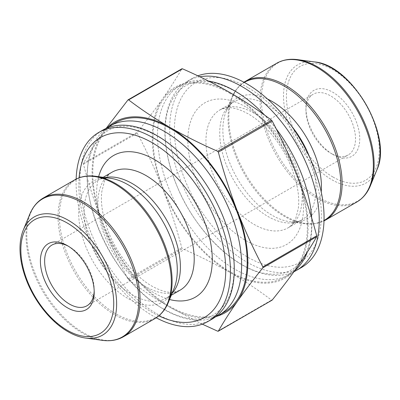 <?xml version="1.0" encoding="UTF-8"?>
<svg xmlns="http://www.w3.org/2000/svg" width="400" height="400" viewBox="0 0 400 400"><rect width="100%" height="100%" fill="white"/><g stroke="black" fill="none" stroke-linecap="round" stroke-linejoin="round"><path stroke-width="0.3" stroke-dasharray="2 1.5" d="M202.3 324.165L169.98 307.32C155.2 298.705 141.415 289.525 128.625 279.785L127.95 278.945C118.485 261 110.01 242.485 102.52 223.4C95.17 204.235 88.805 184.5 83.43 164.195L83.43 163.295C88.805 153.92 95.17 143.975 102.52 133.455L106.07 128.48M128.265 99.775L181.805 68.865C176.425 78.24 170.06 88.19 162.71 98.705C155.22 109.305 146.745 120.47 137.28 132.205L137.28 133.105C146.745 151.05 155.22 169.565 162.71 188.65C170.06 207.815 176.425 227.55 181.805 247.855L182.48 248.695C199.35 256.08 215.245 264.035 230.17 272.57C244.965 281.195 258.75 290.37 271.525 300.105L272.2 300.045M247.875 87.57A103.9 59.985 -120 0 0 184.245 178.085A103.9 59.985 -120 0 0 311.5 251.555A103.9 59.985 -120 0 0 247.875 87.57M197.845 75.835A109.155 63.02 -120 0 0 192.3 78.445A109.155 63.02 -120 0 0 192.3 204.49A109.155 63.02 -120 0 0 301.455 267.51M199.82 76.775A109.155 63.02 -120 0 0 187.48 81.225A109.155 63.02 -120 0 0 186.185 204.99A109.155 63.02 -120 0 0 293.95 271.7M208.535 81.055A109.155 63.02 -120 0 0 180.12 85.475A109.155 63.02 -120 0 0 180.12 211.52A109.155 63.02 -120 0 0 289.28 274.54A109.155 63.02 -120 0 0 294.595 270.805M307.33 252.11A109.155 63.02 -120 0 0 311.68 217.98M276.17 128.785A109.155 63.02 -120 0 0 264.565 115.065M230.17 93.5A109.155 63.02 -120 0 0 175.59 88.09A109.155 63.02 -120 0 0 175.59 214.135A109.155 63.02 -120 0 0 284.75 277.16A109.155 63.02 -120 0 0 301.48 189.69A109.155 63.02 -120 0 0 230.17 93.5M297.63 176.6A110.16 63.6 -120 0 0 230.17 92.68A110.16 63.6 -120 0 0 162.71 98.705A110.16 63.6 -120 0 0 162.71 188.65A110.16 63.6 -120 0 0 230.17 272.57A110.16 63.6 -120 0 0 297.63 266.545A110.16 63.6 -120 0 0 297.63 176.6M332.85 154.415A38.055 21.97 -120 0 0 359.755 138.88A38.055 21.97 -120 0 0 332.85 92.27A38.055 21.97 -120 0 0 305.94 107.81A38.055 21.97 -120 0 0 332.85 154.415L330.725 153.19A35.05 20.235 60 0 1 305.94 110.26A35.05 20.235 60 0 1 313.2 94.215A35.05 20.235 60 0 1 348.25 114.45A35.05 20.235 60 0 1 348.25 154.925A35.05 20.235 60 0 1 330.725 153.19L332.85 154.415M94.185 290.93A35.05 20.235 -120 0 0 94.21 289.74A35.05 20.235 -120 0 0 69.425 246.81A35.05 20.235 -120 0 0 68.385 246.235M216.78 316.295A110.16 63.6 60 0 1 169.98 307.32A110.16 63.6 60 0 1 102.52 223.4A110.16 63.6 60 0 1 102.52 133.455A110.16 63.6 60 0 1 107.715 127.385M224.555 311.91A109.155 63.02 60 0 1 169.98 306.5A109.155 63.02 60 0 1 98.67 210.31A109.155 63.02 60 0 1 115.4 122.84M215.225 317.01A109.155 63.02 60 0 1 164.455 309.695A109.155 63.02 60 0 1 94.18 216.86A109.155 63.02 60 0 1 106.32 128.37M211.67 319.35A109.155 63.02 60 0 1 157.095 313.94A109.155 63.02 60 0 1 85.785 217.75A109.155 63.02 60 0 1 102.515 130.28M156.205 317.775A109.155 63.02 60 0 1 153.27 316.15A109.155 63.02 60 0 1 76.14 179.1M158.79 315.855A103.9 59.985 60 0 1 152.275 312.43A103.9 59.985 60 0 1 79.095 177.825M83.43 164.195L137.28 133.105M83.43 163.295L137.28 132.205M127.95 278.945L181.805 247.855M128.625 279.785L182.48 248.695M217.67 331.195L271.525 300.105M370.415 185.68A79.715 46.02 60 0 1 277.905 155.065A79.715 46.02 60 0 1 297.65 59.64M314.565 61.945A68.265 39.41 -120 0 0 284.32 106.665A68.265 39.41 -120 0 0 331.785 179.695A68.265 39.41 -120 0 0 376.875 169.88M325.525 220.08A80.115 46.255 60 0 1 245.41 173.825A80.115 46.255 60 0 1 245.41 81.315M276.64 63.285A80.115 46.255 -120 0 0 276.64 155.795A80.115 46.255 -120 0 0 356.755 202.05M244.31 82.42A79.715 46.02 -120 0 0 231.75 97.69A79.715 46.02 -120 0 0 284.405 216.4A79.715 46.02 -120 0 0 304.515 223.725A79.715 46.02 -120 0 0 324.02 220.485M267.595 99.085A69.71 40.245 -120 0 0 226.105 111.495A69.71 40.245 -120 0 0 237.295 178.51A69.71 40.245 -120 0 0 289.74 221.71A69.71 40.245 -120 0 0 321.23 191.985M291.37 125.835A68.1 39.315 -120 0 0 267.9 105.24A68.1 39.315 -120 0 0 233.855 101.865A68.1 39.315 -120 0 0 233.855 180.5A68.1 39.315 -120 0 0 301.95 219.815A68.1 39.315 -120 0 0 309.95 158.02M254.09 113.21A68.1 39.315 -120 0 0 220.04 109.84A68.1 39.315 -120 0 0 220.04 188.47A68.1 39.315 -120 0 0 288.14 227.79A68.1 39.315 -120 0 0 298.575 173.22A68.1 39.315 -120 0 0 254.09 113.21M245.675 106.895A81.79 47.22 -120 0 0 195.59 178.145A81.79 47.22 -120 0 0 295.76 235.98A81.79 47.22 -120 0 0 245.675 106.895M332.85 176.955A65.66 37.91 60 0 1 292.64 73.325A65.66 37.91 60 0 1 373.055 119.75A65.66 37.91 60 0 1 332.85 176.955M169.55 299.5A81.79 47.22 60 0 1 154.475 293.105A81.79 47.22 60 0 1 98.64 176.685M146.06 286.79A68.1 39.315 60 0 1 101.57 226.78A68.1 39.315 60 0 1 112.01 172.21C108.59 174.32 106.065 177.4 104.425 181.445L101.845 191.475C100.46 202.585 102.445 215.48 107.795 230.165C116.43 253.73 134.785 276.525 152.065 286.195C161.23 291.165 168.665 293.135 174.37 292.095L180.105 290.16A68.1 39.315 60 0 1 146.06 286.79M172.015 293.47A68.1 39.315 60 0 1 166.295 298.135A68.1 39.315 60 0 1 132.245 294.76A68.1 39.315 60 0 1 87.76 234.755A68.1 39.315 60 0 1 98.2 180.185A68.1 39.315 60 0 1 105.095 177.565M171.285 295.255L166.295 298.135C169.37 296.515 171.955 293.305 174.045 288.505A69.71 40.245 60 0 1 128 298.53A69.71 40.245 60 0 1 79.525 223.955A69.71 40.245 60 0 1 110.41 178.29C105.21 177.7 101.14 178.335 98.2 180.185L103.19 177.305M168.4 302.31A79.715 46.02 60 0 1 115.745 313.775A79.715 46.02 60 0 1 60.315 228.495A79.715 46.02 60 0 1 95.635 176.275M74.625 179.92A80.115 46.255 -120 0 0 62.345 244.115A80.115 46.255 -120 0 0 114.68 314.715A80.115 46.255 -120 0 0 154.74 318.685M123.505 336.715A80.115 46.255 60 0 1 83.45 332.745A80.115 46.255 60 0 1 31.11 262.15A80.115 46.255 60 0 1 43.39 197.95M29.73 214.32A79.715 46.02 -120 0 0 82.385 333.03A79.715 46.02 -120 0 0 102.5 340.36M85.585 338.055A68.265 39.41 60 0 1 68.365 331.78A68.265 39.41 60 0 1 23.27 230.12M243.945 82.225L236.865 88.78L231.75 97.69L226.105 111.495C228.195 106.695 230.78 103.485 233.855 101.865L220.04 109.84L225.78 107.905C231.485 106.865 238.915 108.835 248.08 113.805C265.365 123.475 283.72 146.27 292.35 169.835C297.705 184.52 299.69 197.415 298.3 208.525L295.725 218.555C294.085 222.6 291.555 225.68 288.14 227.79L301.95 219.815C299.01 221.665 294.94 222.3 289.74 221.71L304.515 223.725L314.79 223.75L324.005 220.9M187.48 81.225L192.3 78.445M235.375 91.51C221.835 83.87 209.665 80.6 198.855 81.7C193.775 82.225 189.225 83.66 185.195 86.015C178.19 90.045 172.875 96.785 169.25 106.245C167.27 111.535 165.99 117.53 165.405 124.22C163.965 142.37 167.56 162.335 176.195 184.11C193.845 229.72 234.935 269.58 266.14 273.62C281.76 275.92 293.63 271.52 301.765 260.41C307.02 253.245 310.215 243.65 311.345 231.625C312.8 213.51 309.23 193.575 300.63 171.825C287.225 137.93 261.22 106.125 235.375 91.51M284.75 277.16L289.28 274.54M175.59 88.09L180.12 85.475M86.95 305.785L348.25 154.925M51.9 245.075L313.2 94.215M305.94 110.26L305.94 107.81M163.775 309.065C115.08 283.495 74.91 197.32 90.47 154.545C94.045 143.135 99.835 135.18 107.835 130.68C126.155 119.045 160.855 130.61 188.915 162.055C218.47 193.775 237.46 243.23 233.685 277.06C232.15 294.555 225.58 307.055 213.97 314.55C209.955 316.905 205.41 318.345 200.345 318.87C189.525 319.985 177.335 316.715 163.775 309.065M69.425 246.81L67.3 245.585M94.21 289.74L94.21 292.19"/><path stroke-width="0.6" d="M106.07 128.48L127.95 99.955L128.625 99.895C141.415 109.635 155.2 118.815 169.98 127.43C184.92 135.975 200.815 143.93 217.67 151.305L218.345 152.145C223.72 172.45 230.085 192.185 237.435 211.35C244.925 230.435 253.405 248.95 262.865 266.895L262.865 267.795C253.405 279.53 244.925 290.695 237.435 301.295C230.085 311.81 223.72 321.76 218.345 331.135L217.67 331.195L202.3 324.165M271.525 300.105L272.2 300.045C281.66 288.305 290.14 277.14 297.63 266.545C304.98 256.025 311.345 246.08 316.72 236.705L316.72 235.805C311.345 215.5 304.98 195.765 297.63 176.6C290.14 157.515 281.66 139 272.2 121.055L271.525 120.215C258.75 110.485 244.965 101.305 230.17 92.68C215.245 84.15 199.35 76.19 182.48 68.805L181.805 68.865M272.055 300.17L218.345 331.135M293.95 271.7A109.155 63.02 -120 0 0 296.635 270.295L301.455 267.51A109.155 63.02 -120 0 0 318.185 180.045A109.155 63.02 -120 0 0 246.875 83.85A109.155 63.02 -120 0 0 197.845 75.835M296.635 270.295A109.155 63.02 -120 0 0 313.37 182.825A109.155 63.02 -120 0 0 242.06 86.635A109.155 63.02 -120 0 0 199.82 76.775M264.565 115.065A109.155 63.02 -120 0 0 234.7 90.88A109.155 63.02 -120 0 0 208.535 81.055M294.595 270.805A109.155 63.02 -120 0 0 307.33 252.11M311.68 217.98A109.155 63.02 -120 0 0 276.17 128.785M68.385 246.235A35.05 20.235 -120 0 0 51.9 245.075A35.05 20.235 -120 0 0 46.525 273.16A35.05 20.235 -120 0 0 69.425 304.05A35.05 20.235 -120 0 0 86.95 305.785A35.05 20.235 -120 0 0 94.185 290.93M107.715 127.385A110.16 63.6 60 0 1 169.98 127.43A110.16 63.6 60 0 1 237.435 211.35A110.16 63.6 60 0 1 237.435 301.295A110.16 63.6 60 0 1 216.78 316.295M106.32 128.37A109.155 63.02 60 0 1 109.875 126.035L115.4 122.84A109.155 63.02 60 0 1 224.56 185.865A109.155 63.02 60 0 1 224.555 311.91L219.03 315.1A109.155 63.02 60 0 1 215.225 317.01M109.875 126.035A109.155 63.02 60 0 1 219.03 189.055A109.155 63.02 60 0 1 219.03 315.1M76.14 179.1A109.155 63.02 60 0 1 98.695 132.49L102.515 130.28A109.155 63.02 60 0 1 211.675 193.305A109.155 63.02 60 0 1 211.67 319.35L207.85 321.555A109.155 63.02 60 0 1 156.205 317.775M98.695 132.49A109.155 63.02 60 0 1 207.85 195.51A109.155 63.02 60 0 1 207.85 321.555M79.095 177.825A103.9 59.985 60 0 1 154.45 144.055A103.9 59.985 60 0 1 225.71 267.485A103.9 59.985 60 0 1 158.79 315.855M67.3 307.73A38.055 21.97 60 0 1 40.39 261.12A38.055 21.97 60 0 1 67.3 245.585A38.055 21.97 60 0 1 94.21 292.19A38.055 21.97 60 0 1 67.3 307.73M262.865 267.795L316.72 236.705M262.865 266.895L316.72 235.805M218.345 152.145L272.2 121.055M217.67 151.305L271.525 120.215M128.625 99.895L182.48 68.805M370.415 185.68L376.875 169.88A68.265 39.41 -120 0 0 331.785 68.22A68.265 39.41 -120 0 0 314.565 61.945L297.65 59.64A79.715 46.02 60 0 1 317.76 66.97A79.715 46.02 60 0 1 370.415 185.68C367.4 193.025 362.845 198.48 356.755 202.05A80.115 46.255 -120 0 0 369.04 137.85A80.115 46.255 -120 0 0 316.7 67.255A80.115 46.255 -120 0 0 276.64 63.285L245.41 81.315A80.115 46.255 60 0 1 285.465 85.285A80.115 46.255 60 0 1 337.805 155.885A80.115 46.255 60 0 1 325.525 220.08L356.755 202.05M324.02 220.485A79.715 46.02 -120 0 0 336.545 156.69A79.715 46.02 -120 0 0 284.405 86.225A79.715 46.02 -120 0 0 244.31 82.42M321.23 191.985A69.71 40.245 -120 0 0 272.15 101.47A69.71 40.245 -120 0 0 267.595 99.085M309.95 158.02A68.1 39.315 -120 0 0 291.37 125.835M98.64 176.685A81.79 47.22 60 0 1 195.365 202.72A81.79 47.22 60 0 1 169.55 299.5M103.19 177.305L112.01 172.21A68.1 39.315 60 0 1 180.11 211.53A68.1 39.315 60 0 1 180.105 290.16L171.285 295.255M105.095 177.565A68.1 39.315 60 0 1 166.295 219.5A68.1 39.315 60 0 1 172.015 293.47M110.41 178.29A69.71 40.245 60 0 1 162.85 221.49A69.71 40.245 60 0 1 174.045 288.505L168.4 302.31A79.715 46.02 60 0 0 115.745 183.6A79.715 46.02 60 0 0 95.635 176.275L110.41 178.29M154.74 318.685A80.115 46.255 -120 0 0 154.74 226.175A80.115 46.255 -120 0 0 74.625 179.92L43.39 197.95A80.115 46.255 60 0 1 123.505 244.205A80.115 46.255 60 0 1 123.505 336.715L154.74 318.685C160.825 315.115 165.38 309.655 168.4 302.31M102.5 340.36A79.715 46.02 -120 0 0 137.815 288.14A79.715 46.02 -120 0 0 82.385 202.86A79.715 46.02 -120 0 0 29.73 214.32L23.27 230.12A68.265 39.41 60 0 1 68.365 220.305A68.265 39.41 60 0 1 115.83 293.335A68.265 39.41 60 0 1 85.585 338.055L102.5 340.36C110.37 341.415 117.37 340.205 123.505 336.715M67.3 330.27A65.66 37.91 -120 0 0 107.51 273.065A65.66 37.91 -120 0 0 27.09 226.635A65.66 37.91 -120 0 0 67.3 330.27M218.22 331.25L272.075 300.16M128.075 99.84L181.93 68.75M325.525 220.08L324.005 220.9M245.41 81.315L243.945 82.225M297.65 59.64C289.78 58.585 282.775 59.795 276.64 63.285M376.875 169.88C393.185 136.115 351.955 64.705 314.565 61.945M74.625 179.92C80.76 176.43 87.76 175.215 95.635 176.275M43.39 197.95C37.305 201.52 32.75 206.975 29.73 214.32M23.27 230.12C20.975 235.795 19.885 242.315 20 249.685C20.17 258.57 21.995 267.875 25.475 277.6C33.43 300.095 50.32 321.665 67.925 331.645C73.94 335.115 79.83 337.25 85.585 338.055"/></g></svg>

